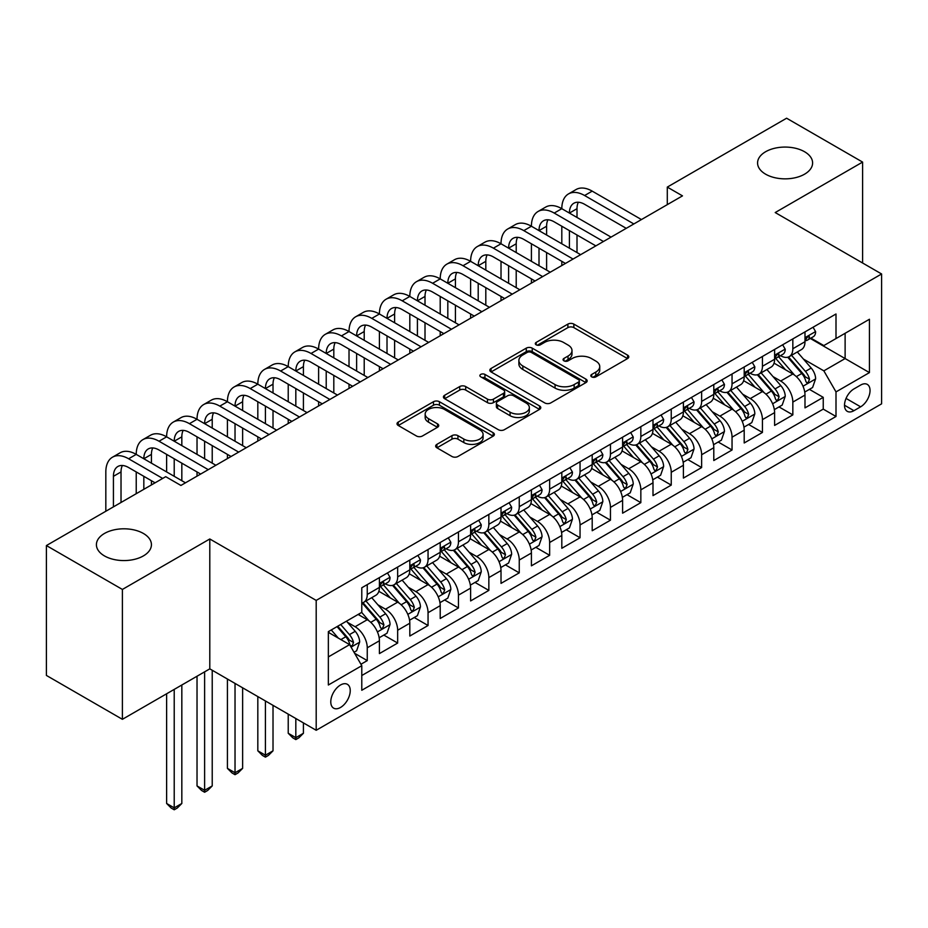 <?xml version="1.0" encoding="UTF-8"?>
<svg xmlns="http://www.w3.org/2000/svg" width="928" height="928" viewBox="0 0 928 928"><rect width="100%" height="100%" fill="white"/><g stroke="black" fill="none" stroke-linecap="round" stroke-linejoin="round"><path stroke-width="1.39" d="M591.681 376.872A2.958 1.705 0 0 0 595.857 376.872L627.56 358.568A4.222 2.436 0 0 0 628.801 356.839A4.222 2.436 0 0 0 627.56 355.122L573.852 324.104A4.222 2.436 0 0 0 567.89 324.104L536.187 342.409A2.958 1.705 0 0 0 535.317 343.615A2.958 1.705 0 0 0 536.187 344.822A2.958 1.705 0 0 0 540.363 344.822L544.469 342.455A13.502 7.795 0 0 1 563.563 342.455L568.04 345.042A13.502 7.795 0 0 1 571.996 350.552A13.502 7.795 0 0 1 568.04 356.062L563.934 358.428A2.958 1.705 0 0 0 563.064 359.635A2.958 1.705 0 0 0 563.934 360.841A2.958 1.705 0 0 0 568.11 360.841L572.216 358.475A13.502 7.795 0 0 1 591.31 358.475L595.788 361.062A13.502 7.795 0 0 1 599.743 366.572A13.502 7.795 0 0 1 595.788 372.082L591.681 374.46A2.958 1.705 0 0 0 590.823 375.666A2.958 1.705 0 0 0 591.681 376.872L591.681 374.46M143.376 533.449A27.515 15.88 0 0 0 113.39 530.016A27.515 15.88 0 0 0 96.408 544.69A27.515 15.88 0 0 0 104.458 555.918A27.515 15.88 0 0 0 134.444 559.364A27.515 15.88 0 0 0 151.426 544.69A27.515 15.88 0 0 0 143.376 533.449M804.541 151.728A27.515 15.88 0 0 0 774.555 148.283A27.515 15.88 0 0 0 757.573 162.968A27.515 15.88 0 0 0 765.635 174.197A27.515 15.88 0 0 0 795.609 177.642A27.515 15.88 0 0 0 812.603 162.968A27.515 15.88 0 0 0 804.541 151.728M340.506 707.472A13.758 7.946 120 0 0 349.496 695.35A13.758 7.946 120 0 0 347.385 684.319A13.758 7.946 120 0 0 340.506 685.003A13.758 7.946 120 0 0 331.516 697.125A13.758 7.946 120 0 0 333.628 708.145A13.758 7.946 120 0 0 340.506 707.472M436.902 444.35A4.222 2.436 0 0 0 435.661 446.078A4.222 2.436 0 0 0 436.902 447.795L451.971 456.495A4.222 2.436 0 0 0 457.933 456.495L493.139 436.172A4.222 2.436 0 0 0 494.38 434.443A4.222 2.436 0 0 0 493.139 432.726L439.431 401.72A4.222 2.436 0 0 0 433.469 401.72L398.263 422.043A4.222 2.436 0 0 0 397.022 423.771A4.222 2.436 0 0 0 398.263 425.488L416.463 435.998A4.222 2.436 0 0 0 422.426 435.998L437.494 427.298A4.222 2.436 0 0 0 438.735 425.581A4.222 2.436 0 0 0 437.494 423.852L428.469 418.644A11.287 6.519 0 0 1 425.163 414.039A11.287 6.519 0 0 1 432.135 408.018A11.287 6.519 0 0 1 444.431 409.422L479.788 429.838A11.287 6.519 0 0 1 483.094 434.443A11.287 6.519 0 0 1 476.134 440.464A11.287 6.519 0 0 1 463.826 439.06L457.933 435.65A4.222 2.436 0 0 0 451.971 435.65L436.902 444.35L436.902 447.795M209.798 538.982L122.392 589.442L46.4 545.56L46.4 675.433L122.392 719.316L209.798 668.856L316.193 730.278L316.193 600.404L209.798 538.982L209.798 668.856M862.599 263.007L862.599 162.087L775.205 212.547L881.6 273.969L316.193 600.404M862.599 162.087L786.608 118.216L667.29 187.096L667.29 204.647M46.4 545.56L165.718 476.679L180.914 485.448L682.486 195.866L667.29 187.096M544.759 402.926A4.222 2.436 0 0 0 550.733 402.926L585.939 382.591A4.222 2.436 0 0 0 587.18 380.874A4.222 2.436 0 0 0 585.939 379.146L532.231 348.139A4.222 2.436 0 0 0 526.269 348.139L491.051 368.474A4.222 2.436 0 0 0 489.822 370.191A4.222 2.436 0 0 0 491.051 371.919L544.759 402.926M481.945 377.51A2.958 1.705 0 0 1 484.938 377.916L484.938 374.413L539.539 405.942A4.222 2.436 0 0 1 540.78 407.659A4.222 2.436 0 0 1 539.539 409.387L504.333 429.71A4.222 2.436 0 0 1 498.359 429.71L444.651 398.704L444.651 395.258A4.222 2.436 0 0 0 443.422 396.975A4.222 2.436 0 0 0 444.651 398.704M444.651 395.258L459.72 386.558A4.222 2.436 0 0 1 465.694 386.558L487.478 399.133A4.222 2.436 0 0 0 493.441 399.133L503.44 393.356A4.222 2.436 0 0 0 504.67 391.639A4.222 2.436 0 0 0 503.44 389.911L480.762 376.826A2.958 1.705 0 0 1 479.892 375.62A2.958 1.705 0 0 1 481.713 374.042A2.958 1.705 0 0 1 484.938 374.413M360.946 664.251L367.256 660.608L354.647 653.324M347.466 622.328L355.099 626.736A17.191 9.93 60 0 1 367.256 647.79L379.413 640.772L379.413 653.59L397.66 643.058L383.821 635.077M377.858 604.778L385.491 609.186A17.191 9.93 60 0 1 397.66 630.24L409.816 623.222L409.816 636.04L428.052 625.507L414.224 617.526M408.262 587.227L415.895 591.635A17.191 9.93 60 0 1 428.052 612.7L440.208 605.671L440.208 618.489L458.455 607.956L444.616 599.975M438.666 569.676L446.298 574.084A17.191 9.93 60 0 1 458.455 595.15L470.612 588.12L470.612 600.938L488.847 590.405L475.02 582.424M469.058 552.125L476.69 556.533A17.191 9.93 60 0 1 488.847 577.599L501.016 570.569L501.016 583.387L519.251 572.854L505.424 564.874M499.461 534.574L507.094 538.982A17.191 9.93 60 0 1 519.251 560.048L531.408 553.018L531.408 565.836L549.643 555.304L535.816 547.323M529.853 517.024L537.486 521.432A17.191 9.93 60 0 1 549.643 542.497L561.811 535.468L561.811 548.286L580.046 537.753L566.219 529.772M560.257 499.473L567.89 503.881A17.191 9.93 60 0 1 580.046 524.946L592.203 517.917L592.203 530.735L610.45 520.202L596.611 512.221M590.649 481.922L598.282 486.33A17.191 9.93 60 0 1 610.45 507.396L622.607 500.378L622.607 513.184L640.842 502.651L627.015 494.67M621.052 464.371L628.685 468.779A17.191 9.93 60 0 1 640.842 489.845L652.999 482.827L652.999 495.633L671.246 485.1L657.407 477.12M651.456 446.82L659.077 451.228A17.191 9.93 60 0 1 671.246 472.294L683.402 465.276L683.402 478.082L701.638 467.55L687.81 459.569M681.848 429.27L689.481 433.678A17.191 9.93 60 0 1 701.638 454.743L713.794 447.725L713.794 460.532L732.041 449.999L718.202 442.018M712.252 411.719L719.884 416.127A17.191 9.93 60 0 1 732.041 437.192L744.198 430.174L744.198 442.981L762.433 432.448L748.606 424.467M742.644 394.168L750.276 398.576A17.191 9.93 60 0 1 762.433 419.642L774.602 412.624L774.602 425.43L792.837 414.897L792.837 402.091A17.191 9.93 -120 0 0 780.68 381.025L773.047 376.617M779.01 406.916L792.837 414.897M379.413 640.772A17.191 9.93 -120 0 0 367.256 619.718L358.138 614.452M409.816 623.222A17.191 9.93 -120 0 0 397.66 602.168L378.856 591.31M440.208 605.671A17.191 9.93 -120 0 0 428.052 584.617L409.26 573.759M470.612 588.12A17.191 9.93 -120 0 0 458.455 567.066L439.652 556.208M501.016 570.569A17.191 9.93 -120 0 0 488.847 549.515L470.055 538.658M531.408 553.018A17.191 9.93 -120 0 0 519.251 531.964L500.447 521.107M561.811 535.468A17.191 9.93 -120 0 0 549.643 514.414L530.851 503.556M592.203 517.917A17.191 9.93 -120 0 0 580.046 496.863L561.243 486.005M622.607 500.378A17.191 9.93 -120 0 0 610.45 479.312L591.646 468.454M652.999 482.827A17.191 9.93 -120 0 0 640.842 461.761L622.038 450.904M683.402 465.276A17.191 9.93 -120 0 0 671.246 444.21L652.442 433.353M713.794 447.725A17.191 9.93 -120 0 0 701.638 426.66L682.846 415.802M744.198 430.174A17.191 9.93 -120 0 0 732.041 409.109L713.238 398.251M774.602 412.624A17.191 9.93 -120 0 0 762.433 391.558L743.641 380.7M860.627 385.062L853.934 388.925A13.328 7.691 120 0 0 845.234 400.676A13.328 7.691 120 0 0 847.276 411.348A13.328 7.691 120 0 0 853.934 410.686L860.627 406.824A13.328 7.691 120 0 0 869.327 395.084A13.328 7.691 120 0 0 867.286 384.401A13.328 7.691 120 0 0 860.627 385.062M316.193 730.278L881.6 403.842L881.6 273.969M328.35 656.92L349.624 644.635L361.781 665.701L361.781 690.27L836 416.486L836 391.906L823.844 370.852L803.439 359.066M361.781 665.701L328.35 685.003L328.35 631.643L361.781 612.341L361.781 587.772L836 313.989L836 338.558L869.443 319.255L869.443 372.604L836 391.906M385.34 583.816L385.491 583.909A17.191 9.93 60 0 0 394.098 584.768L406.255 577.738A17.191 9.93 -120 0 0 409.816 569.873L409.816 560.048M415.732 566.266L415.895 566.358A17.191 9.93 60 0 0 424.49 567.217L436.647 560.187A17.191 9.93 -120 0 0 440.208 552.322L440.208 542.497M446.136 548.715L446.298 548.808A17.191 9.93 60 0 0 454.894 549.666L467.051 542.636A17.191 9.93 -120 0 0 470.612 534.772L470.612 524.946M476.528 531.164L476.69 531.257A17.191 9.93 60 0 0 485.286 532.115L497.454 525.097A17.191 9.93 -120 0 0 501.016 517.221L501.016 507.396M506.932 513.613L507.094 513.706A17.191 9.93 60 0 0 515.69 514.564L527.846 507.546A17.191 9.93 -120 0 0 531.408 499.67L531.408 489.845M537.324 496.062L537.486 496.155A17.191 9.93 60 0 0 546.082 497.014L558.25 489.996A17.191 9.93 -120 0 0 561.811 482.119L561.811 472.294M567.727 478.512L567.89 478.604A17.191 9.93 60 0 0 576.485 479.463L588.642 472.445A17.191 9.93 -120 0 0 592.203 464.568L592.203 454.743M598.131 460.972L598.282 461.054A17.191 9.93 60 0 0 606.889 461.912L619.046 454.894A17.191 9.93 -120 0 0 622.607 447.018L622.607 437.192M628.523 443.422L628.685 443.503A17.191 9.93 60 0 0 637.281 444.361L649.438 437.343A17.191 9.93 -120 0 0 652.999 429.467L652.999 419.642M658.926 425.871L659.077 425.952A17.191 9.93 60 0 0 667.684 426.81L679.841 419.792A17.191 9.93 -120 0 0 683.402 411.916L683.402 402.091M689.318 408.32L689.481 408.413A17.191 9.93 60 0 0 698.076 409.26L710.233 402.242A17.191 9.93 -120 0 0 713.794 394.365L713.794 384.54M719.722 390.769L719.884 390.862A17.191 9.93 60 0 0 728.48 391.709L740.637 384.691A17.191 9.93 -120 0 0 744.198 376.814L744.198 366.989M750.114 373.218L750.276 373.311A17.191 9.93 60 0 0 758.872 374.158L771.04 367.14A17.191 9.93 -120 0 0 774.602 359.264L774.602 349.438M361.781 675.526L823.24 409.109L823.24 397.346L804.994 407.879L804.994 395.073A17.191 9.93 -120 0 0 792.837 374.007L774.033 363.15M780.518 355.668L780.68 355.76A17.191 9.93 -120 0 0 789.276 356.607A17.191 9.93 -120 0 0 792.837 348.731L792.837 338.906M789.276 356.607L801.432 349.589A17.191 9.93 -120 0 0 804.994 341.713L804.994 331.888M367.256 584.617L367.256 594.442A17.191 9.93 60 0 1 363.695 602.318A17.191 9.93 60 0 1 361.781 603.014M363.695 602.318L375.852 595.289A17.191 9.93 -120 0 0 379.413 587.424L379.413 577.587M397.66 567.066L397.66 576.891A17.191 9.93 60 0 1 394.098 584.768M428.052 549.515L428.052 559.34A17.191 9.93 60 0 1 424.49 567.217M458.455 531.964L458.455 541.79A17.191 9.93 60 0 1 454.894 549.666M488.847 514.414L488.847 524.239A17.191 9.93 60 0 1 485.286 532.115M519.251 496.863L519.251 506.688A17.191 9.93 60 0 1 515.69 514.564M549.643 479.312L549.643 489.137A17.191 9.93 60 0 1 546.082 497.014M580.046 461.761L580.046 471.586A17.191 9.93 60 0 1 576.485 479.463M610.45 444.21L610.45 454.036A17.191 9.93 60 0 1 606.889 461.912M640.842 426.66L640.842 436.485A17.191 9.93 60 0 1 637.281 444.361M671.246 409.109L671.246 418.934A17.191 9.93 60 0 1 667.684 426.81M701.638 391.558L701.638 401.383A17.191 9.93 60 0 1 698.076 409.26M732.041 374.007L732.041 383.832A17.191 9.93 60 0 1 728.48 391.709M762.433 356.456L762.433 366.282A17.191 9.93 60 0 1 758.872 374.158M762.433 419.642L762.433 432.448M732.041 437.192L732.041 449.999M701.638 454.743L701.638 467.55M671.246 472.294L671.246 485.1M640.842 489.845L640.842 502.651M610.45 507.396L610.45 520.202M580.046 524.946L580.046 537.753M549.643 542.497L549.643 555.304M519.251 560.048L519.251 572.854M488.847 577.599L488.847 590.405M458.455 595.15L458.455 607.956M428.052 612.7L428.052 625.507M397.66 630.24L397.66 643.058M367.256 647.79L367.256 660.608M349.624 644.635L328.35 632.351M823.844 370.852L845.118 358.568L845.118 333.291L869.443 319.255M810.306 338.465L869.443 372.604M810.921 338.117L823.844 345.576L836 338.558M122.392 589.442L122.392 719.316M809.402 389.366L823.24 397.346M823.24 409.109L836 416.486M592.864 377.278L595.788 375.596A13.502 7.795 0 0 0 599.743 370.086L599.743 366.572M571.996 350.552L571.996 354.067A13.502 7.795 0 0 1 568.04 359.577L565.117 361.259M627.502 358.591L573.852 327.619A4.222 2.436 0 0 0 567.89 327.619L537.37 345.239M585.881 382.626L532.231 351.654A4.222 2.436 0 0 0 526.269 351.654L491.109 371.942M578.48 382.081A2.958 1.705 0 0 0 579.35 380.874A2.958 1.705 0 0 0 578.48 379.668L531.338 352.443A2.958 1.705 0 0 0 527.162 352.443L522.835 354.948A13.502 7.795 0 0 0 518.88 360.458A13.502 7.795 0 0 0 522.835 365.968L555.06 384.575A13.502 7.795 0 0 0 574.154 384.575L578.48 382.081L578.48 385.584A2.958 1.705 0 0 0 579.35 384.378L579.35 380.874M518.88 360.458L518.88 363.973A13.502 7.795 0 0 0 522.835 369.483L522.835 365.968M578.48 385.584L574.154 388.09A13.502 7.795 0 0 1 555.06 388.09L522.835 369.483M444.709 398.738L459.72 390.062L459.72 386.558M504.67 391.639L504.67 395.154A4.222 2.436 0 0 1 503.44 396.871L493.441 402.648A4.222 2.436 0 0 1 487.478 402.648L465.694 390.062A4.222 2.436 0 0 0 459.72 390.062M484.938 377.916L539.481 409.41M510.075 412.183A11.287 6.519 0 0 0 522.383 413.598A11.287 6.519 0 0 0 529.343 407.578A11.287 6.519 0 0 0 526.037 402.961L513.578 395.769A4.222 2.436 0 0 0 507.616 395.769L497.617 401.546A4.222 2.436 0 0 0 496.387 403.262A4.222 2.436 0 0 0 497.617 404.991L510.075 412.183L510.075 415.698A11.287 6.519 0 0 0 522.383 417.101A11.287 6.519 0 0 0 529.343 411.081L529.343 407.578M496.387 403.262L496.387 406.777A4.222 2.436 0 0 0 497.617 408.494L497.617 404.991M510.075 415.698L497.617 408.494M483.094 434.443L483.094 437.958A11.287 6.519 0 0 1 476.134 443.978A11.287 6.519 0 0 1 463.826 442.563L457.933 439.164A4.222 2.436 0 0 0 451.971 439.164L436.949 447.83M425.163 414.039L425.163 417.542A11.287 6.519 0 0 0 428.469 422.147L428.469 418.644M437.436 427.332L428.469 422.147M493.081 436.206L439.431 405.223A4.222 2.436 0 0 0 433.469 405.223L398.309 425.523M804.738 392.057L812.592 387.521L815.631 378.752A11.391 6.577 -120 0 0 811.2 368.045L797.303 351.967M794.53 375.121L778.65 356.746M785.494 369.773L776.284 359.101A27.295 15.764 -120 0 0 775.437 358.15M787.721 357.222L801.769 373.485A11.391 6.577 60 0 1 805.84 381.338L806.664 382.684L808.207 382.475L809.483 379.227A11.391 6.577 -120 0 0 805.423 371.386L791.538 355.308M788.556 356.955L803.648 374.436A5.8 3.352 60 0 1 805.11 376.71L809.483 379.227M813.056 327.236L815.631 331.714A11.391 6.577 60 0 1 813.276 336.748L807.499 340.089A11.391 6.577 -120 0 0 809.483 337.467L809.239 336.446M105.827 511.247L105.827 471.934A32.248 18.618 60 0 1 112.508 457.179L120.106 452.794A32.248 18.618 60 0 1 136.23 454.384A32.248 18.618 60 0 1 142.9 439.628L150.51 435.244A32.248 18.618 60 0 1 166.622 436.833A32.248 18.618 60 0 1 173.304 422.078L180.902 417.693A32.248 18.618 60 0 1 197.026 419.294A32.248 18.618 60 0 1 203.708 404.527L211.306 400.142A32.248 18.618 60 0 1 227.418 401.743A32.248 18.618 60 0 1 234.1 386.976L241.698 382.591A32.248 18.618 60 0 1 257.822 384.192A32.248 18.618 60 0 1 264.503 369.425L272.101 365.04A32.248 18.618 60 0 1 288.225 366.641A32.248 18.618 60 0 1 294.895 351.874L302.493 347.49A32.248 18.618 60 0 1 318.617 349.09A32.248 18.618 60 0 1 325.299 334.324L332.897 329.939A32.248 18.618 60 0 1 349.021 331.54A32.248 18.618 60 0 1 355.691 316.773L363.3 312.388A32.248 18.618 60 0 1 379.413 313.989A32.248 18.618 60 0 1 386.094 299.222L393.692 294.837A32.248 18.618 60 0 1 409.816 296.438A32.248 18.618 60 0 1 416.498 281.671L424.096 277.286A32.248 18.618 60 0 1 440.208 278.887A32.248 18.618 60 0 1 446.89 264.12L454.488 259.736A32.248 18.618 60 0 1 470.612 261.336A32.248 18.618 60 0 1 477.294 246.57L484.892 242.185A32.248 18.618 60 0 1 501.016 243.786A32.248 18.618 60 0 1 507.686 229.019L515.284 224.634A32.248 18.618 60 0 1 531.408 226.235A32.248 18.618 60 0 1 538.089 211.468L545.687 207.083A32.248 18.618 60 0 1 561.811 208.684A32.248 18.618 60 0 1 568.481 193.929L576.079 189.532A32.248 18.618 60 0 1 592.203 191.133L641.457 219.565M568.481 193.929A32.248 18.618 60 0 1 584.605 195.518L633.847 223.95M805.376 340.622L805.423 340.622A11.391 6.577 -120 0 0 807.499 340.089M808.01 336.609L809.483 337.467C808.764 335.75 807.546 336.446 805.84 339.567A11.391 6.577 60 0 1 804.994 341.191M626.249 228.334L584.605 204.299A21.495 12.412 -120 0 0 573.864 203.232A21.495 12.412 -120 0 0 569.409 213.069L577.007 208.684L577.007 217.454M578.353 202.234A21.495 12.412 -120 0 0 577.007 208.684M569.409 230.62L569.409 248.17M577.007 235.004L577.007 252.555M561.811 265.547L561.811 261.336M561.811 243.786L561.811 226.235M774.346 409.608L782.2 405.072L785.239 396.302A11.391 6.577 -120 0 0 780.796 385.596L766.911 369.518M764.127 392.672L748.258 374.297M755.09 387.324L745.88 376.652A27.295 15.764 -120 0 0 745.033 375.701M757.329 374.773L771.377 391.036A11.391 6.577 60 0 1 775.437 398.889L776.26 400.235L777.803 400.026L779.091 396.778A11.391 6.577 -120 0 0 775.019 388.936L761.134 372.859M758.153 374.506L773.244 391.987A5.8 3.352 60 0 1 774.706 394.261L779.091 396.778M743.943 427.158L751.796 422.623L754.835 413.853A11.391 6.577 -120 0 0 750.404 403.146L736.507 387.069M733.723 410.222L717.854 391.848M724.698 404.875L715.476 394.203A27.295 15.764 -120 0 0 714.641 393.252M726.926 392.324L740.973 408.587A11.391 6.577 60 0 1 745.033 416.44L745.868 417.786L747.411 417.577L748.687 414.329A11.391 6.577 -120 0 0 744.627 406.487L730.73 390.41M727.749 392.057L742.852 409.538A5.8 3.352 60 0 1 744.314 411.812L748.687 414.329M713.539 444.709L721.404 440.174L724.443 431.392A11.391 6.577 -120 0 0 720 420.697L706.115 404.62M703.331 427.773L687.451 409.387M694.295 422.426L685.084 411.754A27.295 15.764 -120 0 0 684.238 410.802M696.534 409.874L710.581 426.138A11.391 6.577 60 0 1 714.641 433.991L715.465 435.336L717.008 435.128L718.284 431.88A11.391 6.577 -120 0 0 714.224 424.038L700.338 407.96M697.357 409.608L712.449 427.089A5.8 3.352 60 0 1 713.91 429.362L718.284 431.88M683.147 462.26L691 457.724L694.04 448.943A11.391 6.577 -120 0 0 689.608 438.248L675.712 422.17M672.928 445.324L657.059 426.938M663.903 439.965L654.681 429.304A27.295 15.764 -120 0 0 653.834 428.353M666.13 427.425L680.178 443.688A11.391 6.577 60 0 1 684.238 451.542L685.073 452.887L686.604 452.678L687.892 449.43A11.391 6.577 -120 0 0 683.832 441.589L669.935 425.511M666.954 427.158L682.057 444.64A5.8 3.352 60 0 1 683.518 446.913L687.892 449.43M782.652 344.787L785.239 349.264A11.391 6.577 60 0 1 782.872 354.299L777.107 357.64A11.391 6.577 -120 0 0 779.091 355.018L778.847 353.997M538.089 211.468A32.248 18.618 60 0 1 554.213 213.069L561.811 208.684L611.053 237.116M554.213 213.069L603.455 241.5M774.973 358.173L775.019 358.173A11.391 6.577 -120 0 0 777.107 357.64M777.618 354.16L779.091 355.018C778.372 353.301 777.154 353.997 775.437 357.118A11.391 6.577 60 0 1 774.602 358.742M595.857 245.885L554.213 221.85A21.495 12.412 -120 0 0 543.46 220.783A21.495 12.412 -120 0 0 539.006 230.62L546.604 226.235L546.604 235.004M547.949 219.785A21.495 12.412 -120 0 0 546.604 226.235M539.006 248.17L539.006 265.721M546.604 252.555L546.604 270.106M531.408 283.098L531.408 278.887M531.408 261.336L531.408 243.786M752.248 362.338L754.835 366.815A11.391 6.577 60 0 1 752.48 371.85L746.704 375.19A11.391 6.577 -120 0 0 748.687 372.557L748.444 371.548M507.686 229.019A32.248 18.618 60 0 1 523.81 230.62L531.408 226.235L580.65 254.666M523.81 230.62L573.052 259.051M744.581 375.724L744.627 375.724A11.391 6.577 -120 0 0 746.704 375.19M747.214 371.71L748.687 372.557C747.968 370.852 746.75 371.548 745.033 374.668A11.391 6.577 60 0 1 744.198 376.292M565.454 263.436L523.81 239.401A21.495 12.412 -120 0 0 513.056 238.334A21.495 12.412 -120 0 0 508.614 248.17L516.212 243.786L516.212 252.555M517.557 237.336A21.495 12.412 -120 0 0 516.212 243.786M508.614 265.721L508.614 283.272M516.212 270.106L516.212 287.657M501.016 300.649L501.016 296.438M501.016 278.887L501.016 261.336M721.856 379.888L724.443 384.366A11.391 6.577 60 0 1 722.077 389.4L716.3 392.741A11.391 6.577 -120 0 0 718.284 390.108L718.052 389.099M477.294 246.57A32.248 18.618 60 0 1 493.406 248.17L501.016 243.786L550.258 272.217M493.406 248.17L542.66 276.602M714.177 393.275L714.224 393.275A11.391 6.577 -120 0 0 716.3 392.741M716.822 389.261L718.284 390.108C717.576 388.391 716.358 389.099 714.641 392.219A11.391 6.577 60 0 1 713.794 393.843M535.062 280.987L493.406 256.952A21.495 12.412 -120 0 0 482.664 255.884A21.495 12.412 -120 0 0 478.21 265.721L485.808 261.336L485.808 270.106M487.154 254.887A21.495 12.412 -120 0 0 485.808 261.336M478.21 283.272L478.21 300.823M485.808 287.657L485.808 305.208M470.612 318.2L470.612 313.989M470.612 296.438L470.612 278.887M691.453 397.439L694.04 401.917A11.391 6.577 60 0 1 691.685 406.951L685.908 410.292A11.391 6.577 -120 0 0 687.892 407.659L687.648 406.65M446.89 264.12A32.248 18.618 60 0 1 463.014 265.721L470.612 261.336L519.854 289.768M463.014 265.721L512.256 294.153M683.785 410.826L683.832 410.826A11.391 6.577 -120 0 0 685.908 410.292M686.418 406.812L687.892 407.659C687.172 405.942 685.954 406.65 684.238 409.77A11.391 6.577 60 0 1 683.402 411.394M504.658 298.538L463.014 274.502A21.495 12.412 -120 0 0 452.261 273.435A21.495 12.412 -120 0 0 447.818 283.272L455.416 278.887L455.416 287.657M456.762 272.438A21.495 12.412 -120 0 0 455.416 278.887M447.818 300.823L447.818 318.374M455.416 305.208L455.416 322.758M440.208 335.75L440.208 331.54M440.208 313.989L440.208 296.438M652.744 479.811L660.597 475.275L663.636 466.494A11.391 6.577 -120 0 0 659.205 455.799L645.32 439.721M642.536 462.875L626.655 444.489M633.499 457.516L624.289 446.855A27.295 15.764 -120 0 0 623.442 445.904M635.738 444.976L649.786 461.239A11.391 6.577 60 0 1 653.846 469.092L654.669 470.438L656.212 470.229L657.488 466.981A11.391 6.577 -120 0 0 653.428 459.14L639.543 443.05M636.562 444.709L651.653 462.19A5.8 3.352 60 0 1 653.115 464.464L657.488 466.981M661.061 414.99L663.636 419.468A11.391 6.577 60 0 1 661.281 424.502L655.504 427.843A11.391 6.577 -120 0 0 657.488 425.21L657.256 424.2M416.498 281.671A32.248 18.618 60 0 1 432.61 283.272L440.208 278.887L489.462 307.319M432.61 283.272L481.864 311.704M653.382 428.376L653.428 428.376A11.391 6.577 -120 0 0 655.504 427.843M656.015 424.363L657.488 425.21C656.769 423.493 655.562 424.2 653.846 427.321A11.391 6.577 60 0 1 652.999 428.945M474.254 316.088L432.61 292.053A21.495 12.412 -120 0 0 421.869 290.986A21.495 12.412 -120 0 0 417.414 300.823L425.012 296.438L425.012 305.208M426.358 289.988A21.495 12.412 -120 0 0 425.012 296.438M417.414 318.374L417.414 335.924M425.012 322.758L425.012 340.309M409.816 353.301L409.816 349.09M409.816 331.54L409.816 313.989M622.352 497.362L630.205 492.826L633.244 484.045A11.391 6.577 -120 0 0 628.801 473.35L614.916 457.272M612.132 480.426L596.263 462.04M603.096 475.066L593.885 464.406A27.295 15.764 -120 0 0 593.038 463.455M605.334 462.527L619.382 478.79A11.391 6.577 60 0 1 623.442 486.643L624.277 487.989L625.808 487.78L627.096 484.532A11.391 6.577 -120 0 0 623.036 476.69L609.139 460.601M606.158 462.26L621.261 479.741A5.8 3.352 60 0 1 622.723 482.015L627.096 484.532M630.657 432.541L633.244 437.018A11.391 6.577 60 0 1 630.889 442.053L625.112 445.394A11.391 6.577 -120 0 0 627.096 442.76L626.852 441.751M386.094 299.222A32.248 18.618 60 0 1 402.218 300.823L409.816 296.438L459.058 324.87M402.218 300.823L451.46 329.254M622.99 445.927L623.036 445.927A11.391 6.577 -120 0 0 625.112 445.394M625.623 441.914L627.096 442.76C626.377 441.044 625.159 441.751 623.442 444.872A11.391 6.577 60 0 1 622.607 446.496M443.862 333.639L402.218 309.592A21.495 12.412 -120 0 0 391.465 308.537A21.495 12.412 -120 0 0 387.011 318.374L394.62 313.989L394.62 322.758M395.966 307.539A21.495 12.412 -120 0 0 394.62 313.989M387.011 335.924L387.011 353.475M394.62 340.309L394.62 357.86M379.413 370.852L379.413 366.641M379.413 349.09L379.413 331.54M591.948 514.912L599.801 510.377L602.84 501.596A11.391 6.577 -120 0 0 598.409 490.9L584.524 474.823M581.74 497.976L565.86 479.59M572.704 492.617L563.493 481.957A27.295 15.764 -120 0 0 562.646 481.006M574.931 480.078L588.978 496.341A11.391 6.577 60 0 1 593.05 504.194L593.874 505.54L595.416 505.331L596.692 502.083A11.391 6.577 -120 0 0 592.632 494.241L578.747 478.152M575.766 479.811L590.858 497.292A5.8 3.352 60 0 1 592.319 499.566L596.692 502.083M600.265 450.092L602.84 454.569A11.391 6.577 60 0 1 600.486 459.604L594.709 462.944A11.391 6.577 -120 0 0 596.692 460.311L596.449 459.302M355.691 316.773A32.248 18.618 60 0 1 371.815 318.374L379.413 313.989L428.666 342.42M371.815 318.374L421.057 346.805M592.586 463.478L592.632 463.478A11.391 6.577 -120 0 0 594.709 462.944M595.219 459.464L596.692 460.311C595.973 458.594 594.767 459.302 593.05 462.422A11.391 6.577 60 0 1 592.203 464.046M413.459 351.19L371.815 327.143A21.495 12.412 -120 0 0 361.073 326.088A21.495 12.412 -120 0 0 356.619 335.924L364.217 331.54L364.217 340.309M365.562 325.09A21.495 12.412 -120 0 0 364.217 331.54M356.619 353.475L356.619 371.026M364.217 357.86L364.217 375.411M349.021 388.403L349.021 384.192M349.021 366.641L349.021 349.09M561.556 532.463L569.409 527.928L572.448 519.146A11.391 6.577 -120 0 0 568.006 508.451L554.12 492.374M551.336 515.527L535.468 497.141M542.3 510.168L533.09 499.508A27.295 15.764 -120 0 0 532.243 498.556M544.539 497.628L558.586 513.892A11.391 6.577 60 0 1 562.646 521.745L563.482 523.09L565.013 522.882L566.3 519.634A11.391 6.577 -120 0 0 562.229 511.792L548.344 495.703M545.362 497.362L560.454 514.843A5.8 3.352 60 0 1 561.916 517.105L566.3 519.634M569.862 467.642L572.448 472.12A11.391 6.577 60 0 1 570.082 477.154L564.317 480.495A11.391 6.577 -120 0 0 566.3 477.862L566.057 476.853M325.299 334.324A32.248 18.618 60 0 1 341.423 335.924L349.021 331.54L398.263 359.971M341.423 335.924L390.665 364.356M562.182 481.029L562.229 481.029A11.391 6.577 -120 0 0 564.317 480.495M564.827 477.015L566.3 477.862C565.581 476.145 564.363 476.853 562.646 479.973A11.391 6.577 60 0 1 561.811 481.597M383.067 368.741L341.423 344.694A21.495 12.412 -120 0 0 330.67 343.638A21.495 12.412 -120 0 0 326.215 353.475L333.813 349.09L333.813 357.86M335.159 342.641A21.495 12.412 -120 0 0 333.813 349.09M326.215 371.026L326.215 388.577M333.813 375.411L333.813 392.962M318.617 405.954L318.617 401.743M318.617 384.192L318.617 366.641M531.152 550.014L539.006 545.478L542.045 536.697A11.391 6.577 -120 0 0 537.614 526.002L523.717 509.924M520.944 533.078L505.064 514.692M511.908 527.719L502.698 517.058A27.295 15.764 -120 0 0 501.851 516.107M514.135 515.179L528.183 531.442A11.391 6.577 60 0 1 532.254 539.296L533.078 540.641L534.621 540.421L535.897 537.184A11.391 6.577 -120 0 0 531.837 529.343L517.952 513.254M514.97 514.912L530.062 532.394A5.8 3.352 60 0 1 531.524 534.656L535.897 537.184M539.47 485.193L542.045 489.659A11.391 6.577 60 0 1 539.69 494.705L533.913 498.034A11.391 6.577 -120 0 0 535.897 495.413L535.653 494.404M294.895 351.874A32.248 18.618 60 0 1 311.019 353.475L318.617 349.09L367.859 377.522M311.019 353.475L360.261 381.907M531.79 498.568L531.837 498.568A11.391 6.577 -120 0 0 533.913 498.034M534.424 494.566L535.897 495.413C535.178 493.696 533.96 494.404 532.254 497.524A11.391 6.577 60 0 1 531.408 499.148M352.663 386.292L311.019 362.245A21.495 12.412 -120 0 0 300.278 361.189A21.495 12.412 -120 0 0 295.823 371.026L303.421 366.641L303.421 375.411M304.767 360.192A21.495 12.412 -120 0 0 303.421 366.641M295.823 388.577L295.823 406.128M303.421 392.962L303.421 410.512M288.225 423.504L288.225 419.294M288.225 401.743L288.225 384.192M500.76 567.565L508.614 563.029L511.653 554.248A11.391 6.577 -120 0 0 507.21 543.553L493.325 527.475M490.541 550.629L474.66 532.243M481.504 545.27L472.294 534.609A27.295 15.764 -120 0 0 471.447 533.658M483.743 532.73L497.791 548.993A11.391 6.577 60 0 1 501.851 556.846L502.674 558.192L504.217 557.972L505.493 554.735A11.391 6.577 -120 0 0 501.433 546.894L487.548 530.804M484.567 532.463L499.658 549.944A5.8 3.352 60 0 1 501.12 552.206L505.493 554.735M509.066 502.744L511.653 507.21A11.391 6.577 60 0 1 509.286 512.256L503.51 515.585A11.391 6.577 -120 0 0 505.493 512.964L505.261 511.954M264.503 369.425A32.248 18.618 60 0 1 280.616 371.026L288.225 366.641L337.467 395.073M280.616 371.026L329.869 399.458M501.387 516.119L501.433 516.119A11.391 6.577 -120 0 0 503.51 515.585M504.032 512.117L505.493 512.964C504.786 511.247 503.568 511.954 501.851 515.075A11.391 6.577 60 0 1 501.016 516.699M322.271 403.842L280.616 379.796A21.495 12.412 -120 0 0 269.874 378.74A21.495 12.412 -120 0 0 265.42 388.577L273.018 384.192L273.018 392.962M274.363 377.742A21.495 12.412 -120 0 0 273.018 384.192M265.42 406.128L265.42 423.678M273.018 410.512L273.018 428.063M257.822 441.055L257.822 436.844M257.822 419.294L257.822 401.743M470.357 585.116L478.21 580.58L481.249 571.799A11.391 6.577 -120 0 0 476.818 561.104L462.921 545.026M460.137 568.18L444.268 549.794M451.112 562.82L441.89 552.16A27.295 15.764 -120 0 0 441.044 551.209M453.34 550.281L467.387 566.544A11.391 6.577 60 0 1 471.447 574.397L472.282 575.743L473.825 575.522L475.101 572.286A11.391 6.577 -120 0 0 471.041 564.444L457.144 548.355M454.163 550.014L469.266 567.495A5.8 3.352 60 0 1 470.728 569.757L475.101 572.286M295.823 718.527L295.823 737.656L303.421 733.271L303.421 722.912M303.421 733.271L298.862 737.83L295.823 739.593L292.784 737.83L288.225 733.271L288.225 714.142M288.225 733.271L295.823 737.656L295.823 739.593M478.662 520.295L481.249 524.761A11.391 6.577 60 0 1 478.894 529.807L473.118 533.136A11.391 6.577 -120 0 0 475.101 530.514L474.858 529.505M234.1 386.976A32.248 18.618 60 0 1 250.224 388.577L257.822 384.192L307.064 412.624M250.224 388.577L299.466 417.008M470.995 533.67L471.041 533.67A11.391 6.577 -120 0 0 473.118 533.136M473.628 529.668L475.101 530.514C474.382 528.798 473.164 529.505 471.447 532.626A11.391 6.577 60 0 1 470.612 534.238M291.868 421.393L250.224 397.346A21.495 12.412 -120 0 0 239.47 396.291A21.495 12.412 -120 0 0 235.028 406.128L242.626 401.743L242.626 410.512M243.971 395.293A21.495 12.412 -120 0 0 242.626 401.743M235.028 423.678L235.028 441.229M242.626 428.063L242.626 445.614M227.418 458.606L227.418 454.384M227.418 436.833L227.418 419.294M439.953 602.666L447.818 598.131L450.846 589.35A11.391 6.577 -120 0 0 446.414 578.654L432.529 562.577M429.745 585.73L413.865 567.344M420.709 580.371L411.498 569.711A27.295 15.764 -120 0 0 410.652 568.76M422.948 567.832L436.995 584.095A11.391 6.577 60 0 1 441.055 591.948L441.879 593.294L443.422 593.073L444.698 589.837A11.391 6.577 -120 0 0 440.638 581.995L426.752 565.906M423.771 567.565L438.863 585.046A5.8 3.352 60 0 1 440.324 587.308L444.698 589.837M265.42 700.976L265.42 755.206L273.018 750.822L273.018 705.361M273.018 750.822L268.459 755.38L265.42 757.144L262.38 755.38L257.822 750.822L257.822 696.592M257.822 750.822L265.42 755.206L265.42 757.144M448.27 537.846L450.846 542.312A11.391 6.577 60 0 1 448.491 547.358L442.714 550.687A11.391 6.577 -120 0 0 444.698 548.065L444.466 547.056M203.708 404.527A32.248 18.618 60 0 1 219.82 406.128L227.418 401.743L276.672 430.174M219.82 406.128L269.074 434.559M440.591 551.22L440.638 551.22A11.391 6.577 -120 0 0 442.714 550.687M443.224 547.218L444.698 548.065C443.99 546.348 442.772 547.056 441.055 550.176A11.391 6.577 60 0 1 440.208 551.789M261.464 438.944L219.82 414.897A21.495 12.412 -120 0 0 209.078 413.842A21.495 12.412 -120 0 0 204.624 423.678L212.222 419.294L212.222 428.063M213.568 412.844A21.495 12.412 -120 0 0 212.222 419.294M204.624 441.229L204.624 458.78M212.222 445.614L212.222 463.165M197.026 476.157L197.026 471.934M197.026 454.384L197.026 436.844M417.867 555.396L420.454 559.862A11.391 6.577 60 0 1 418.099 564.908L412.322 568.238A11.391 6.577 -120 0 0 414.306 565.616L414.062 564.607M173.304 422.078A32.248 18.618 60 0 1 189.428 423.678L197.026 419.294L246.268 447.725M189.428 423.678L238.67 452.11M410.199 568.771L410.246 568.771A11.391 6.577 -120 0 0 412.322 568.238M412.832 564.769L414.306 565.616C413.586 563.899 412.368 564.607 410.652 567.727A11.391 6.577 60 0 1 409.816 569.34M231.072 456.495L189.428 432.448A21.495 12.412 -120 0 0 178.675 431.381A21.495 12.412 -120 0 0 174.22 441.229L181.83 436.844L181.83 445.614M183.176 430.395A21.495 12.412 -120 0 0 181.83 436.844M174.22 458.78L174.22 476.331M181.83 463.165L181.83 480.716M166.622 471.934L166.622 454.384M387.475 572.947L390.05 577.413A11.391 6.577 60 0 1 387.695 582.459L381.918 585.788A11.391 6.577 -120 0 0 383.902 583.167L383.658 582.158M142.9 439.628A32.248 18.618 60 0 1 159.024 441.229L166.622 436.833L215.876 465.264M159.024 441.229L208.266 469.661M379.796 586.322L379.842 586.322A11.391 6.577 -120 0 0 381.918 585.788M382.429 582.32L383.902 583.167C383.183 581.45 381.976 582.158 380.26 585.278A11.391 6.577 60 0 1 379.413 586.89M200.668 474.046L159.024 449.999A21.495 12.412 -120 0 0 148.283 448.932A21.495 12.412 -120 0 0 143.828 458.78L151.426 454.384L151.426 463.165M152.772 447.946A21.495 12.412 -120 0 0 151.426 454.384M143.828 476.331L143.828 489.311M151.426 480.716L151.426 484.926M136.23 493.696L136.23 471.934M409.561 620.217L417.414 615.682L420.454 606.9A11.391 6.577 -120 0 0 416.011 596.205L402.126 580.128M399.342 603.281L383.473 584.895M390.317 597.922L381.095 587.262A27.295 15.764 -120 0 0 380.248 586.31M392.544 585.382L406.592 601.646A11.391 6.577 60 0 1 410.652 609.499L411.487 610.844L413.018 610.624L414.306 607.388A11.391 6.577 -120 0 0 410.246 599.546L396.349 583.457M393.368 585.116L408.471 602.597A5.8 3.352 60 0 1 409.932 604.859L414.306 607.388M235.028 683.426L235.028 772.757L242.626 768.372L242.626 687.81M242.626 768.372L238.067 772.931L235.028 774.694L231.988 772.931L227.418 768.372L227.418 679.041M227.418 768.372L235.028 772.757L235.028 774.694M379.158 637.768L387.011 633.232L390.05 624.451A11.391 6.577 -120 0 0 385.619 613.756L371.734 597.678M368.95 620.832L361.676 612.41M359.913 615.473L358.73 614.104M362.14 602.933L376.2 619.196A11.391 6.577 60 0 1 380.26 627.05L381.083 628.395L382.626 628.175L383.902 624.938A11.391 6.577 -120 0 0 379.842 617.085L365.957 601.008M362.976 602.666L378.067 620.148A5.8 3.352 60 0 1 379.529 622.41L383.902 624.938M204.624 671.837L204.624 790.308L212.222 785.923L212.222 670.26M212.222 785.923L207.663 790.482L204.624 792.245L201.585 790.482L197.026 785.923L197.026 676.234M197.026 785.923L204.624 790.308L204.624 792.245M354.032 652.268L356.619 650.783L359.658 642.002A11.391 6.577 -120 0 0 355.215 631.307L346.48 621.18M338.314 638.104L331.273 629.961M329.51 633.024L328.35 631.678M337.05 626.62L345.796 636.747A11.391 6.577 60 0 1 349.856 644.6L350.691 645.946L352.222 645.726L353.51 642.489A11.391 6.577 -120 0 0 349.438 634.636L340.704 624.521M337.757 626.214L347.664 637.698A5.8 3.352 60 0 1 349.137 639.96L353.51 642.489M174.22 689.388L174.22 807.859L181.83 803.474L181.83 685.003M181.83 803.474L177.271 808.033L174.22 809.784L171.181 808.033L166.622 803.474L166.622 693.773M166.622 803.474L174.22 807.859L174.22 809.784M112.508 457.179A32.248 18.618 60 0 1 128.632 458.78L136.23 454.384L185.472 482.815M128.632 458.78L162.678 478.43M155.069 482.815L128.632 467.55A21.495 12.412 -120 0 0 117.879 466.482A21.495 12.412 -120 0 0 113.425 476.331L113.425 506.862M122.38 465.496A21.495 12.412 -120 0 0 121.023 471.934L121.023 502.477M355.099 626.736L367.256 619.718M385.491 609.186L397.66 602.168M415.895 591.635L428.052 584.617M446.298 574.084L458.455 567.066M476.69 556.533L488.847 549.515M507.094 538.982L519.251 531.964M537.486 521.432L549.643 514.414M567.89 503.881L580.046 496.863M598.282 486.33L610.45 479.312M628.685 468.779L640.842 461.761M659.077 451.228L671.246 444.21M689.481 433.678L701.638 426.66M719.884 416.127L732.041 409.109M750.276 398.576L762.433 391.558M780.68 381.025L792.837 374.007M792.837 348.731L804.994 341.713M367.256 594.442L379.413 587.424M397.66 576.891L409.816 569.873M428.052 559.34L440.208 552.322M458.455 541.79L470.612 534.772M488.847 524.239L501.016 517.221M519.251 506.688L531.408 499.67M549.643 489.137L561.811 482.119M580.046 471.586L592.203 464.568M610.45 454.036L622.607 447.018M640.842 436.485L652.999 429.467M671.246 418.934L683.402 411.916M701.638 401.383L713.794 394.365M732.041 383.832L744.198 376.814M762.433 366.282L774.602 359.264M792.837 402.091L804.994 395.073M846.046 398.414L860.627 406.824M844.515 405.246L853.934 410.686M595.788 375.596L595.788 372.082M563.934 360.841L563.934 358.428M568.04 359.577L568.04 356.062M536.187 344.822L536.187 342.409M567.89 327.619L567.89 324.104M573.852 327.619L573.852 324.104M627.56 358.568L627.56 355.122M491.051 371.919L491.051 368.474M526.269 351.654L526.269 348.139M532.231 351.654L532.231 348.139M585.939 382.591L585.939 379.146M555.06 388.09L555.06 384.575M574.154 388.09L574.154 384.575M465.694 390.062L465.694 386.558M487.478 402.648L487.478 399.133M493.441 402.648L493.441 399.133M503.44 396.871L503.44 393.356M539.539 409.387L539.539 405.942M451.971 439.164L451.971 435.65M457.933 439.164L457.933 435.65M463.826 442.563L463.826 439.06M437.494 427.298L437.494 423.852M398.263 425.488L398.263 422.043M433.469 405.223L433.469 401.72M439.431 405.223L439.431 401.72M493.139 436.172L493.139 432.726M802.998 386.222L815.561 378.972M805.423 371.386L811.2 368.045M796.34 376.629L801.769 373.485M815.561 331.574L804.994 337.676M592.203 191.133L584.605 195.518M772.606 403.761L785.158 396.523M775.019 388.936L780.796 385.596M765.936 394.18L771.377 391.036M742.203 421.312L754.766 414.062M744.627 406.487L750.404 403.146M735.544 411.73L740.973 408.587M711.811 438.863L724.362 431.613M714.224 424.038L720 420.697M705.141 429.281L710.581 426.138M681.407 456.414L693.97 449.164M683.832 441.589L689.608 438.248M674.749 446.832L680.178 443.688M785.158 349.125L774.602 355.227M754.766 366.676L744.198 372.778M724.362 384.227L713.794 390.328M693.97 401.778L683.402 407.879M651.015 473.964L663.566 466.714M653.428 459.14L659.205 455.799M644.345 464.383L649.786 461.239M663.566 419.328L652.999 425.43M620.612 491.515L633.163 484.265M623.036 476.69L628.801 473.35M613.953 481.934L619.382 478.79M633.163 436.879L622.607 442.981M590.208 509.066L602.771 501.816M592.632 494.241L598.409 490.9M583.55 499.484L588.978 496.341M602.771 454.43L592.203 460.532M559.816 526.617L572.367 519.367M562.229 511.792L568.006 508.451M553.158 517.035L558.586 513.892M572.367 471.981L561.811 478.082M529.412 544.168L541.975 536.918M531.837 529.343L537.614 526.002M522.754 534.586L528.183 531.442M541.975 489.532L531.408 495.633M499.02 561.718L511.572 554.468M501.433 546.894L507.21 543.553M492.35 552.137L497.791 548.993M511.572 507.082L501.016 513.184M468.617 579.269L481.18 572.019M471.041 564.444L476.818 561.104M461.958 569.688L467.387 566.544M481.18 524.633L470.612 530.735M438.225 596.82L450.776 589.57M440.638 581.995L446.414 578.654M431.555 587.238L436.995 584.095M450.776 542.184L440.208 548.286M420.372 559.735L409.816 565.836M389.98 577.286L379.413 583.387M407.821 614.371L420.372 607.121M410.246 599.546L416.011 596.205M401.163 604.778L406.592 601.646M377.418 631.922L389.98 624.672M379.842 617.085L385.619 613.756M370.759 622.328L376.2 619.196M351.074 647.141L359.577 642.222M349.438 634.636L355.215 631.307M340.878 639.589L345.796 636.747M121.023 471.934L113.425 476.331"/></g></svg>
